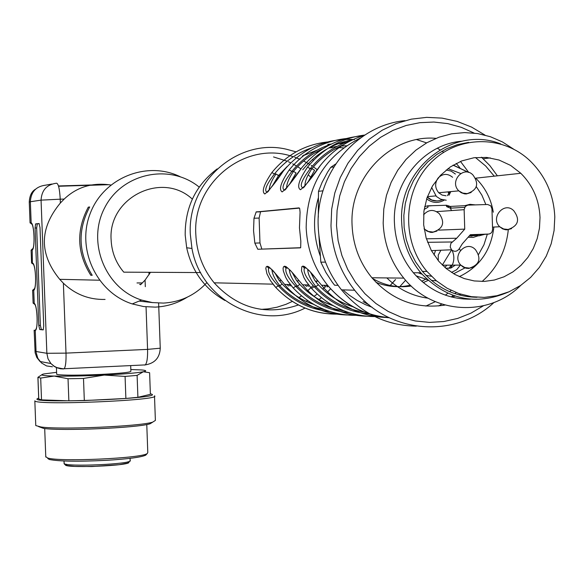 <?xml version="1.0" encoding="UTF-8"?>
<svg xmlns="http://www.w3.org/2000/svg" width="584" height="584" viewBox="0 0 584 584"><rect width="100%" height="100%" fill="white"/><g stroke="black" fill="none" stroke-linecap="round" stroke-linejoin="round"><path stroke-width="0.88" d="M293.248 156.775C246.397 139.824 192.362 182.237 195.815 234.315C196.662 252.646 202.772 268.808 214.145 282.817C237.995 308.564 266.092 315.944 298.439 304.95M306.104 301.366L307.593 300.541M313.995 296.453L317.17 294.059M322.748 289.16L325.31 286.554M317.097 169.623L313.425 166.863M312.36 166.126L311.206 165.36M309.389 164.206L303.607 160.994M299.942 159.293L294.745 157.278M253.551 230.709L253.989 218.226L256.172 211.97L298.971 207.897L299.687 208.488L300.081 212.24L299.461 227.84L300.826 241.177L300.68 247.704L257.799 249.258L254.843 243.126L253.551 230.709M427.539 206.072L432.489 205.678M283.459 170.915L283.583 170.754C275.283 182.938 269.027 190.676 264.815 193.983C261.413 191.698 263.771 184.544 271.888 172.528C286.591 154.687 305.074 144.511 327.347 141.985M301.439 168.207L301.57 168.031C293.051 180.544 286.576 188.508 282.145 191.917C278.546 189.581 280.911 182.237 289.233 169.9C304.352 151.533 323.368 141.08 346.261 138.539M303.928 187.325L320.579 165.155C311.834 178.025 305.125 186.216 300.453 189.734C296.636 187.347 299.001 179.806 307.542 167.126C322.733 148.613 341.815 137.919 364.796 135.043M305.797 267.611L304.352 268.041C303.081 272.122 306.352 278.334 314.163 286.686L311.601 288.474L306.009 281.24L303.892 277.539L301.497 270.859L301.797 266.706L302.899 266.085L304.534 266.567L309.097 270.553L324.675 288.832C342.355 307.578 363.628 317.148 388.506 317.55M287.299 267.647L286.014 268.063C284.831 272.02 288.065 278.072 295.694 286.226L293.219 287.963L287.759 280.926L285.678 277.327L283.298 270.83L283.079 268.392L283.517 266.786L284.554 266.187L286.102 266.647L290.474 270.516L305.593 288.306C322.485 306.198 342.815 315.513 366.599 316.236M340.1 314.061C315.083 315.024 293.65 306.162 275.794 287.481L270.465 280.627L266.932 273.772L265.815 268.428L266.209 266.866L267.173 266.275L268.655 266.72L272.845 270.487L287.394 287.656M288.584 286.043L286.985 284.466M269.793 267.691L268.647 268.092C267.545 271.925 270.735 277.823 278.203 285.788L279.802 285.722C274.779 279.24 272.159 273.881 271.94 269.633M289.022 284.51L290.212 285.985M269.231 190.056C269.355 185.865 271.611 180.507 276.02 173.981L278.524 175.507L272.239 186.165M311.761 147.818C296.949 152.811 284.496 161.542 274.414 174.025C266.107 184.96 263.764 191.063 267.377 192.333M369.854 313.937C348.137 312.206 329.573 303.125 314.163 286.686L315.842 286.62C310.389 279.517 307.702 273.757 307.783 269.326M326.201 285.357L327.449 286.905L328.223 286.021M325.741 286.978L324.054 285.306M304.965 185.938C304.812 181.566 307.133 175.806 311.922 168.659L314.601 170.265L307.797 182.42M350.831 140.642C334.705 145.788 321.178 155.14 310.235 168.703C301.388 180.456 299.088 186.865 303.322 187.931M286.605 188.063C286.598 183.778 288.89 178.222 293.482 171.389L296.073 172.959L289.518 184.369M330.763 144.321C315.316 149.394 302.337 158.432 291.839 171.433C283.269 182.763 280.94 189.019 284.853 190.194M349.188 312.688C328.325 310.812 310.498 301.994 295.694 286.226L297.336 286.16C292.102 279.378 289.445 273.816 289.372 269.479M307.104 284.919L308.315 286.43M306.651 286.496L305.009 284.875M277.174 174.886L279.692 175.791M217.19 168.885C195.72 185.208 185.055 207.24 185.186 234.98L186.683 247.762C191.917 271.283 204.67 288.861 224.935 300.512M260.917 309.381L267.903 308.899L277.079 307.199L285.97 304.322L292.358 301.417M298.942 297.584L301.461 295.862M307.147 291.35L313.053 285.576M316.061 282.094L317.404 280.386M310.199 176.682L308.199 174.777M300.862 168.856L297.628 166.688M296.533 166.017L292.693 163.834M290.708 162.827L288.438 161.761M287.167 161.206L273.524 156.935M296.073 151.862L286.722 149.3C238.104 137.51 187.026 182.084 190.333 234.498L191.961 248.463C200.845 300.264 260.573 331.091 305.023 308.096M319.032 299.534L321.353 297.701M327.646 291.949L330.61 288.781M313.528 160.323L312.352 159.578M304.22 155.154L303.848 154.979M451.184 250.58L442.344 265.07M425.605 279.247L421.714 281.262M410.362 285.204C398.675 287.824 387.214 286.868 376.001 282.32M447.935 191.881L448.87 193.559M292.241 272.575L296.38 280.284L299.811 284.393C309.177 294.307 320.185 301.344 332.822 305.498M310.593 272.29L314.9 280.59L318.404 284.802C328.303 295.292 339.954 302.636 353.356 306.841M274.889 272.874L278.838 279.984L282.196 284.007L279.802 285.722C292.307 298.782 307.228 306.753 324.558 309.637M428.51 205.794L427.524 205.875M300.417 247.864L261.851 249.112L259.975 242.951L259.121 218.066L260.573 211.693L299.461 208.116M343.377 144.788C331.113 150.117 320.631 158.074 311.922 168.659L310.235 168.703L307.542 167.126M323.273 148.54C311.681 153.738 301.753 161.359 293.482 171.389L291.839 171.433L289.233 169.9M276.02 173.981L274.414 174.025L271.888 172.528M339.91 314.024C314.98 314.907 293.613 306.06 275.801 287.481L278.203 285.788C292.482 300.986 309.688 309.557 329.821 311.513M343.947 310.827C325.894 307.994 310.352 299.774 297.336 286.16L299.796 284.393L297.76 282.05M364.577 312.097C345.692 309.352 329.449 300.862 315.842 286.62L318.389 284.802L316.272 282.357M200.611 272.56L123.779 272.166C115.939 262.946 111.727 252.222 111.135 240.002C107.792 197.626 162.023 170.74 192.326 199.115M35.069 228.023L38.77 325.397L40.362 325.332L36.668 227.972L35.069 228.023L35.609 223.927L39.216 223.636M43.34 329.712L39.741 329.544L43.201 329.894L43.734 325.952L40.004 227.563L39.019 223.541L35.733 223.876M39.741 329.544L38.77 325.397M32.368 263.026L32.193 250.032L31.098 250.193L31.587 263.034L32.368 263.026L33.507 264.516M33.105 303.016L34.222 303.373C37.383 304.724 38.34 329.756 35.252 330.507L34.113 330.208M35.171 304.79L34.222 303.373L33.726 290.299L32.602 290.226M110.799 185.004C92.484 182.259 76.949 186.946 64.174 199.078L60.364 203.013C39.252 228.497 39.033 253.931 59.714 279.32L63.379 283.211C75.175 294.394 89.075 299.804 105.069 299.431M140.532 284.766L145.073 280.094L150.489 272.305M30.083 222.964L31.156 222.818L30.353 201.736L29.266 202.108M152.855 302.629L139.065 301.089M92.206 275.29L90.805 275.276C76.905 253.033 76.066 230.33 88.279 207.159L89.673 206.97C77.424 230.206 78.271 252.982 92.206 275.29M187.281 297.176C177.463 303.271 166.79 306.585 155.271 307.126L143.642 306.563L132.269 303.928C96.762 292.708 76.3 249.332 90.104 213.766C103.317 177.959 146.679 160.381 180.106 176.667M206.926 282.546C195.071 295.248 180.544 302.096 163.338 303.096L152.322 302.556L141.554 300.052C105.302 288.678 86.512 242.126 104.667 207.802C122.071 173.076 169.718 162.965 199.195 187.106M64.174 199.078L60.225 199.188C59.656 189.158 58.451 183.829 56.604 183.201C46.851 184.449 41.668 190.099 41.062 200.137L30.353 201.736C30.945 191.917 36.018 186.398 45.567 185.172L51.94 184.033M37.332 223.825L36.668 227.972M40.362 325.332L41.34 329.478M88.279 207.159L89.586 207.116M92.162 275.225L90.805 275.276M148.964 272.297L149.051 274.736M130.823 369.519L141.656 369.957C146.401 370.387 146.956 370.986 143.328 371.76C136.773 372.979 123.75 374.089 104.251 375.074C84.388 376.001 67.7 376.33 54.181 376.067C42.581 375.738 39.179 375.023 43.983 373.921L56.597 372.322M149.358 372.665L143.328 371.76L137.109 375.381L125.078 376.417L104.251 375.074L83.497 378.447L68.029 378.746L54.181 376.067L40.69 378.067L37.909 377.33L41.8 374.775M137.109 375.381L137.904 397.303L150.387 394.324L149.613 372.789M137.904 397.303L125.881 398.449L125.078 376.417M83.497 378.447L84.322 400.573L68.861 400.836L68.029 378.746M40.69 378.067L41.522 399.865L38.726 398.981L37.909 377.33M84.322 400.573L125.881 398.449M41.522 399.865L68.861 400.836M150.373 393.813C171.849 398.471 18.819 404.427 38.697 398.142M154.497 395.821C162.965 400.347 35.157 405.719 34.828 400.821L35.755 425.167M154.512 396.266L155.38 420.436L152.621 422.174C139.372 426.444 60.094 429.875 40.982 426.977L35.77 425.568M152.701 422.152L150.037 423.809C137.328 427.911 61.867 431.189 43.603 428.401L38.61 426.612M45.771 456.644L47.603 457.973C59.042 462.054 141.832 458.345 147.226 453.542L147.788 452.527L146.774 424.539M146.124 454.038L145.708 455.17C141.218 457.243 128.29 458.951 106.908 460.301C78.417 461.718 59.181 461.44 49.217 459.469L47.574 457.966M48.983 459.25L47.844 458.557M130.685 365.591L130.889 371.271C130.582 372.329 120.698 373.373 101.236 374.402C78.263 375.388 63.598 375.424 57.239 374.519L56.663 374.096M372.49 278.451C384.63 285.591 397.536 288.109 411.209 286.007M423.298 282.605L428.094 280.4M444.899 267.435L446.862 265.165M335.632 164.009L330.741 167.345L327.573 172.149L322.105 182.347L318.499 191.333L318.295 217.182M330.741 167.345L333.793 166.9M322.974 190.822L318.499 191.333M318.886 235.564L320.842 262.172L325.974 272.567L332.281 282.211L334.625 285.226L338.041 285.306M320.842 262.172L325.485 262.121M363.095 301.607L369.234 304.979M354.911 290.525L354.335 290.204M404.997 120.647C356.021 125.144 315.535 174.01 318.207 226.475C319.251 250.383 327.018 271.502 341.494 289.839C361.54 313.579 386.484 325.682 416.319 326.142M485.012 135.108L471.616 127.115L457.192 121.406L442.088 118.121L426.656 117.362L411.282 119.158L396.346 123.472L382.206 130.217L369.219 139.233L357.715 150.314L347.991 163.177L340.282 177.521L334.8 192.976L331.675 209.16L330.989 225.672C332.048 250.025 339.939 271.538 354.663 290.212C388.499 333.938 454.819 339.114 493.976 302.527M474.091 133.072L461.28 127.319L447.789 123.618L433.912 122.049L419.954 122.662L406.216 125.45L393.003 130.371L380.607 137.313L369.307 146.139L359.364 156.651L350.991 168.63L344.399 181.806L339.72 195.881L337.07 210.547L336.508 225.468L338.114 240.666L341.874 255.427L347.706 269.406L355.466 282.276L364.964 293.745L375.972 303.549L388.236 311.462L401.464 317.316L415.348 320.981L429.561 322.397L443.789 321.529L457.71 318.419L471.003 313.133L483.377 305.812M435.963 138.35C391.273 134.254 349.407 177.018 352.064 224.957C352.948 244.995 359.562 262.603 371.913 277.765C391.988 300.264 416.363 309.359 445.052 305.067M463.784 299.03L464.908 298.49M468.251 296.745L469.061 296.285M497.4 175.82L489.852 165.593L481.471 157.206M513.519 149.073L502.401 141.919L490.348 136.7L477.661 133.561L464.652 132.583L451.651 133.802L438.971 137.196L426.948 142.7L415.888 150.161L406.07 159.417L397.762 170.221L391.163 182.303L386.462 195.363L383.776 209.057L383.177 223.03C384.082 243.937 390.951 262.296 403.778 278.115C432.729 314.462 488.735 317.462 520.738 285.393M461.856 141.211C423.977 144.087 392.39 181.894 394.419 222.584C395.251 241.667 401.566 258.391 413.363 272.757C428.853 290.394 447.855 299.205 470.39 299.205M500.765 143.956C453.943 124.903 398.281 168.185 401.668 222.139C402.507 241.404 408.873 258.289 420.765 272.786C446.322 299.694 475.61 306.082 508.642 291.949M476.989 297.285C455.44 296.913 437.255 288.284 422.436 271.407L415.501 261.756L410.056 251.062L406.245 239.586L404.15 227.621L403.843 215.445L405.325 203.378L408.559 191.705L413.465 180.726L419.918 170.703L427.751 161.885L436.781 154.483L446.775 148.679L457.484 144.606L468.653 142.357M554.8 217.029C553.785 194.698 545.514 175.952 529.987 160.782C502.189 134.247 456.257 135.371 429.663 163.943C402.741 192.172 401.522 241.637 426.955 271.421L436.372 280.802L447.154 288.27L458.98 293.621L471.478 296.687L484.267 297.395L496.947 295.723L509.146 291.737L520.49 285.561L530.644 277.4L539.309 267.494L546.237 256.15L551.208 243.711L554.092 230.534L554.8 217.029M540.018 217.503C539.229 200.035 532.827 185.296 520.804 173.287L510.606 165.411L499.043 160.038L486.654 157.432L474.011 157.731L461.718 160.936L450.352 166.907L440.467 175.361L432.525 185.909L426.911 198.056L423.911 211.211L423.656 224.76L426.159 238.046L431.306 250.434L438.832 261.333L446.344 268.655L454.929 274.465L464.309 278.597L474.215 280.94L484.326 281.415L494.356 280.028L503.992 276.816L512.949 271.881L520.964 265.384L527.805 257.515L533.272 248.514L537.192 238.652L539.47 228.213L540.018 217.503M451.527 272.421L456.688 269.728L460.433 265.085M460.272 250.171L459.309 248.645M435.547 250.441L434 254.931M455.323 265.114L450.979 268.005L445.869 268.26M438.277 260.676L438.248 255.077L440.898 250.222M455.389 174.025L451.162 171.127L446.249 169.959M431.642 187.428L436.401 196.479L440.591 199.181L446.212 200.217M446.074 195.793L442.117 195.063L438.73 192.757C434.927 188.092 434.671 183.237 437.964 178.2M438.38 177.704C442.993 173.455 447.731 173.317 452.6 177.288M473.792 235.053L478.909 235.863L484.735 234.337M487.662 204.495L467.726 205.137L465.273 206.495L464.141 209.678L464.74 229.125L456.703 238.243L450.87 243.375L450.206 247.017L451.556 249.784C454.315 252.018 456.834 251.748 459.112 248.974L462.309 243.82L470.339 234.71L489.027 234.038L490.75 233.33L492.02 231.892L492.582 229.505L491.954 208.809L490.757 205.823L487.662 204.495M438.533 230.125L464.74 229.125M426.393 238.819L456.703 238.243M508.336 229.476C506.116 250.478 497.378 267.815 482.121 281.473M460.812 294.226L458.936 294.913M455.155 296.103L451.527 297.022M428.072 298.198C412.333 296.117 398.587 289.357 386.834 277.926M475.456 157.549L485.647 165.973L494.246 176.164M389.185 317.769C364.693 315.652 344.202 304.855 327.697 285.386C314.309 268.655 307.126 249.339 306.162 227.424C306.826 185.654 324.959 155.826 360.54 137.941M354.517 139.591C326.142 137.933 302.497 148.321 283.583 170.754M363.613 135.817C338.705 137.401 318.024 148.139 301.57 168.031M364.233 135.408C346.874 140.678 332.325 150.599 320.579 165.155M380.067 316.448C353.444 317.769 330.617 308.447 311.586 288.474L309.118 285.569M359.386 315.236C333.647 316.324 311.586 307.228 293.204 287.963L290.803 285.138M287.532 287.803C303.979 305.198 323.784 314.258 346.947 314.995M343.29 143.299L338.099 143.73M331.566 144.073L327.755 144.379M350.707 140.678L346.684 140.992M338.53 143.569L345.889 142.357M302.753 169.813C316.134 153.41 332.909 143.343 353.072 139.612M459.798 167.601L456.184 163.432M443.636 152.322L442.008 151.176M439.956 149.818L437.372 148.227M426.597 142.89L416.691 139.612M318.338 197.867C312.71 217.482 313.36 236.87 320.287 256.026M343.699 290.584L349.232 295.139L357.123 300.41L365.526 304.702L372.088 307.25M425.824 306.074L435.284 301.673M445.373 295.154L447.76 293.277M449.651 291.693L451.14 290.365M334.756 149.124L339.932 147.029M343.516 147.869L338.406 147.562M332.252 147.664L328.865 147.949M317.039 150.19L302.3 156.03M287.109 166.549L278.524 175.507M315.229 152.679L320.054 150.657M328.887 147.935L336.873 146.46M340.523 146.08L346.334 145.854M280.218 281.758L282.182 284.007C291.058 293.365 301.439 300.096 313.338 304.198M352.188 306.542L352.648 306.439M389.703 286.094L395.558 279.568M405.603 280.24L399.799 286.62M256.515 211.817L260.573 211.693M253.989 218.226L259.121 218.066M254.843 243.126L259.975 242.951M257.799 249.258L261.851 249.112M34.931 350.947L36.055 351.502L35.252 330.507L36.215 328.953L34.945 330.566M52.429 366.788L46.559 365.934L41.428 362.919L37.821 358.277L36.099 352.283L36.055 351.502L46.866 353.298L41.062 200.137L60.225 199.188L60.364 203.013M30.835 222.752L31.266 223.796L32.193 224.292L31.156 222.818C34.303 223.643 35.259 248.74 32.193 250.032L33.069 248.521M33.682 264.567L32.689 263.121C35.843 264.209 36.799 289.277 33.726 290.299L34.646 288.766L33.412 290.387M63.379 283.211L66.007 353.123L147.577 349.385L146.044 306.848M145.314 286.678L145.073 280.094M144.598 365.073L145.27 364.898C146.978 363.022 147.752 357.846 147.577 349.385L160.25 348.203L158.629 303.103M34.149 330.361L35.142 352.816L36.828 357.517L40.011 361.496L50.903 363.525L48.012 358.78L46.866 353.298L66.007 353.123C66.211 361.664 65.59 366.876 64.152 368.76L62.875 368.796M107.003 184.515L58.458 185.953M142.445 282.926L136.992 282.948M139.875 284.452L140.875 284.444M160.25 348.203C159.79 357.758 154.797 363.321 145.27 364.898L63.108 368.796L56.933 367.628L54.13 366.197L50.903 363.525L53.962 366.226L56.641 367.686L60.546 368.789L63.59 368.927M36.281 328.317L36.244 328.858M31.879 250.149L33.011 248.543M33.901 303.249L34.982 304.709M64.021 463.09L64.036 463.382C64.503 467.258 134.539 464.105 130.159 460.418L130.079 458.338M128.137 461.732C137.926 465.682 56.736 468.937 66.153 464.214M493.874 227.045C491.115 250.427 479.581 266.954 459.265 276.633M436.401 280.824L431.372 280.371M427.269 279.641L416.107 275.852M453.221 165.082L468.572 172.389M520.804 173.287L475.683 178.171C485.151 187.442 491.027 198.786 493.298 212.204M418.144 272.772L421.991 274.203M425.97 275.327L431.43 276.283M453.666 273.75L465.353 267.72M478.595 254.427L483.946 244.776L487.326 234.162M485.866 204.553L481.88 195.136L476.303 186.676M460.703 173.499L447.964 168.615M452.067 250.259C454.885 256.558 454.345 262.523 450.461 268.158M424.619 206.685L427.524 205.831L446.585 205.254L449.534 206.196L451.469 208.116M464.784 205.685L469.945 204.327L475.23 204.882M478.011 235.863L473.164 237.425L468.098 237.25M450.768 191.61L449.074 195.217M444.205 200.129C438.131 203.553 432.277 203.13 426.641 198.859M448.935 268.443L451.271 265.136M427.254 197.085L431.868 200.056L437.19 200.984M447.578 195.625L449.789 191.705M469.259 235.936L472.091 236.133M451.593 210.569L450.322 208.181L446.672 206.626L466.375 205.604M427.524 205.831L428.043 207.203L424.152 209.43M436.642 211.634L464.141 209.678M427.59 242.309L452.067 241.973M469.806 235.308L488.56 234.082M446.672 206.626L446.147 205.254M472.726 267.355L468.572 268.457L466.105 268.238L463.214 267.092L460.769 265.085C451.344 255.361 466.733 239.513 475.566 249.813C481.515 258.624 479.486 264.734 469.492 268.136L464.813 267.545L460.769 265.085L442.46 265.187M436.971 231.052L432.269 232.425L430.393 232.308L426.846 231.023L424.101 228.658M423.568 214.839C428.495 209.408 433.751 209.036 439.329 213.729C445.242 222.599 443.176 228.716 433.124 232.089L428.422 231.468L424.145 228.994M511.54 228.629L507.182 229.833L505.423 229.731L502.612 228.862L499.714 226.76C489.925 217.416 504.627 200.889 513.84 210.831C520.249 219.679 518.337 225.898 508.109 229.49L503.642 228.972L499.714 226.76L492.509 227.11M471.157 192.494L466.287 193.961L464.528 193.852L461.17 192.691L458.79 190.851C448.965 181.471 463.711 165.024 472.967 174.996C479.325 183.858 477.384 190.063 467.142 193.618L462.689 193.078L458.79 190.851L438.73 192.757M214.145 282.817L272.976 284.152M284.517 284.408L290.321 284.539M302.505 284.817L308.629 284.956M321.507 285.248L327.697 285.386C344.129 304.6 364.496 315.323 388.791 317.572M268.64 268.092L270.224 268.034M304.344 268.041L306.264 267.976M286.007 268.071L287.751 268.005M186.683 247.762L191.961 248.463M296.774 280.816L299.147 280.853M315.302 281.123L318.054 281.174M279.232 280.517L281.254 280.554M256.062 211.97L260.252 211.846M301.446 168.119L285.459 189.581M283.466 170.835L267.983 191.713M315.462 152.541L320.178 150.57M329.069 147.84L337.019 146.38M340.676 146.007L346.429 145.788M335.004 148.978L340.063 146.942M438.694 305.95L441.738 304.074M451.293 296.964L453.075 295.402M454.921 293.694L456.097 292.555M460.484 161.432L468.748 172.448M282.182 284.007C291.102 293.467 301.57 300.249 313.586 304.344M389.63 286.08L395.397 279.634M275.801 287.481L273.451 284.736M268.669 268.085L267.428 266.961C267.932 265.567 271.859 269.268 279.21 278.079M297.154 278.437C287.569 265.895 283.853 265.983 284.795 266.903L286.036 268.063M359.189 315.199C333.544 316.2 311.549 307.118 293.219 287.963M333.077 305.644C320.324 301.497 309.228 294.416 299.796 284.393M316.112 278.823C306.111 265.771 302.169 265.881 303.125 266.837L304.373 268.034M379.87 316.411C353.335 317.645 330.581 308.33 311.593 288.474M353.627 306.994C340.107 302.804 328.354 295.409 318.389 284.802M36.266 328.799L36.128 328.763C38.004 325.675 37.069 305.031 34.419 304.111L33.113 303.125L32.624 290.306L34.463 288.686M33.003 248.295C34.785 245.674 34.259 224.825 31.383 223.621L30.054 222.884L29.258 201.984C29.631 195.625 31.733 191.362 35.558 189.194M99.419 280.218L59.707 279.32M141.554 300.052L132.269 303.928M108.675 184.705L58.553 186.26M140.802 284.51L139.992 284.51M34.697 288.598L34.566 288.554C36.464 284.642 35.602 265.143 32.901 263.895L31.587 263.034M32.412 248.879L31.098 250.193M139.671 284.357L141.014 284.313M37.208 223.876L35.609 223.927M37.945 377.381L38.77 399.047M150.037 423.809L152.621 422.174M43.603 428.401L40.982 426.977M44.698 428.525L45.786 457.06M145.708 455.17L147.226 453.542M49.217 459.469L47.603 457.973M56.422 367.591L56.67 374.286M63.941 460.98L64.284 463.988L65.525 465.003L67.729 465.667L74.818 466.412L91.841 466.55L119.18 464.689L127.465 463.112L130.195 460.703M341.494 289.839L354.663 290.212M371.913 277.765L403.778 278.115M483.26 158.797L490.253 157.884M413.363 272.757L420.765 272.786M426.955 271.421L422.436 271.407M435.795 195.888L427.408 196.662M451.556 249.784L431.401 250.616M464.681 207.349L450.322 208.181L451.534 210.576M448.87 268.45L451.198 265.136M469.229 235.972L475.588 235.564M427.247 197.085C431.189 201.057 436.226 201.954 442.365 199.779M447.512 195.64L449.709 191.713M453.082 165.162L468.404 172.346"/></g></svg>
